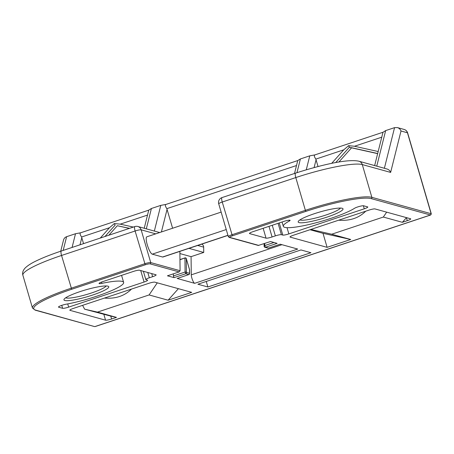 <?xml version="1.0" encoding="UTF-8"?>
<svg xmlns="http://www.w3.org/2000/svg" width="454" height="454" viewBox="0 0 454 454"><rect width="100%" height="100%" fill="white"/><g stroke="black" fill="none" stroke-linecap="round" stroke-linejoin="round"><path stroke-width="0.68" d="M264.086 243.667L264.12 246.301A1.016 1.016 0 0 0 264.864 247.265L267.939 248.117A1.016 0.976 -74.5 0 0 268.49 248.105L265.414 247.254A1.016 0.976 105.5 0 1 264.194 246.601A1.016 0.8 -0.6 0 1 264.744 245.557L264.716 243.458M258.803 245.421L229.718 237.38A1.016 0.976 -74.5 0 1 229.162 237.397L258.292 245.449L270.51 241.528L277.127 243.355L265.414 247.254L264.744 245.557L273.972 242.487M268.558 248.083L280.203 244.207L297.716 249.053L194.647 283.324A5.079 1.186 -108.4 0 1 192.519 280.005A5.079 1.186 -108.4 0 1 191.276 274.835L191.077 256.652L179.892 253.559M177.202 278.461L194.647 283.324M229.718 237.38A4.063 0.613 -16.3 0 1 232.374 235.83L305.928 211.371A54.838 8.251 -16.3 0 1 371.207 198.608L430.46 214.997L95.017 326.539A1.016 0.976 105.5 0 1 94.466 326.557L35.764 310.156A54.838 8.251 -16.3 0 1 71.681 289.266L145.235 264.807A4.063 0.613 -16.3 0 1 150.07 263.865L179.154 271.906L167.441 275.805L174.058 277.632L173.383 275.936L173.36 273.836M310.945 252.713L207.875 286.985L197.899 284.227L300.968 249.95L310.945 252.713M140.723 270.55L144.083 282.042A5.079 0.766 163.7 0 0 147.595 280.237A5.079 0.766 163.7 0 0 147.408 280.107L146.006 279.721A5.079 0.766 -16.3 0 1 145.819 279.585A5.079 0.766 -16.3 0 1 149.332 277.786L147.788 272.508M144.083 282.042L68.65 307.12L67.714 303.913M61.75 305.36L62.607 308.306A5.079 0.766 163.7 0 0 68.65 307.12M62.607 308.306L58.668 307.216L58.566 306.87M151.704 273.592L152.612 276.696A5.079 0.766 163.7 0 0 156.131 274.891A5.079 0.766 163.7 0 0 155.938 274.761L139.537 270.221A5.079 0.766 163.7 0 0 133.487 271.407L102.57 281.69A5.079 0.766 163.7 0 0 99.051 283.489A5.079 0.766 163.7 0 0 101.895 283.364A38.845 5.845 163.7 0 1 123.641 282.428A38.845 5.845 163.7 0 1 104.874 293.329A38.845 5.845 163.7 0 1 66.012 304.231A5.079 0.766 163.7 0 0 60.932 305.656A5.079 0.766 163.7 0 0 58.481 307.08A5.079 0.766 163.7 0 0 58.668 307.216M152.612 276.696L149.332 277.786M272.258 225.263L275.362 235.876A5.079 0.766 -16.3 0 1 281.406 234.695L278.081 223.323M275.362 235.876L272.082 236.971L268.978 226.353M263.155 228.288L266.038 238.151A5.079 0.766 163.7 0 0 272.082 236.971M266.038 238.151L249.632 233.611L249.53 233.265M289.079 220.184L289.329 221.041A5.079 0.766 163.7 0 0 290.112 220.349A5.079 0.766 163.7 0 0 283.881 221.399L252.957 231.682A5.079 0.766 163.7 0 0 249.445 233.481A5.079 0.766 163.7 0 0 249.632 233.611M289.329 221.041A38.845 5.845 163.7 0 0 283.324 226.336A38.845 5.845 163.7 0 0 313.459 223.442A38.845 5.845 163.7 0 0 354.54 208.284A5.079 0.766 163.7 0 1 359.33 206.457A5.079 0.766 163.7 0 1 363.66 205.793L367.598 206.882A5.079 0.766 163.7 0 1 367.791 207.018A5.079 0.766 163.7 0 1 364.273 208.817L288.846 233.901L287.024 227.664M279.25 222.937L282.802 235.081A5.079 0.766 163.7 0 0 288.846 233.901M282.802 235.081L281.406 234.695M92.61 295.055A23.358 3.513 163.7 0 0 108.37 286.338A23.358 3.513 163.7 0 0 85.375 289.953A23.358 3.513 163.7 0 0 64.054 299.294A23.358 3.513 163.7 0 0 92.61 295.055M326.863 217.16A23.358 3.513 163.7 0 0 342.617 208.443A23.358 3.513 163.7 0 0 319.622 212.058A23.358 3.513 163.7 0 0 298.301 221.399A23.358 3.513 163.7 0 0 326.863 217.16M103.898 314.514L105.555 320.184L70.018 310.354A5.079 0.766 163.7 0 1 69.825 310.218A5.079 0.766 163.7 0 1 73.344 308.419L148.77 283.336A5.079 0.766 163.7 0 1 154.814 282.155L191.713 292.359L168.111 300.207L149.082 294.947L97.44 312.119L116.468 317.38L111.599 318.997L110.753 316.109L84.631 309.185L82.583 305.343M105.555 320.184A5.079 0.766 163.7 0 0 111.599 318.997M406.517 217.648L407.221 220.695L402.358 222.312L383.329 217.052L331.687 234.224L350.715 239.485L327.107 247.339L290.208 237.13L290.106 236.784M407.221 220.695A5.079 0.766 163.7 0 0 410.734 218.896A5.079 0.766 163.7 0 0 410.547 218.76L375.01 208.931A5.079 0.766 163.7 0 0 368.966 210.117L293.534 235.195A5.079 0.766 163.7 0 0 290.021 236.999A5.079 0.766 163.7 0 0 290.208 237.13M177.134 278.484L188.847 274.585A1.016 0.976 -74.5 0 0 189.5 273.314A1.016 0.8 -0.6 0 1 189.579 273.614L189.534 269.744A1.016 0.8 179.4 0 0 189.46 269.449L189.488 269.506M186.288 258.615L186.271 258.542A1.016 0.8 179.4 0 0 184.943 258.122L185.096 272.037A1.016 0.8 -0.6 0 1 186.424 272.462A1.016 0.976 105.5 0 1 185.771 273.739L188.887 274.585A1.016 1.016 0 0 0 189.579 273.614A1.016 0.8 -0.6 0 1 189.477 273.972M177.173 278.484L188.921 274.562M173.383 275.936L185.096 272.037L185.771 273.739L174.058 277.632M189.534 269.744A1.016 1.016 0 0 0 189.494 269.472L186.31 258.57A1.016 1.016 0 0 0 185.011 257.895L179.96 259.779M206.258 281.446L207.875 286.985M350.715 239.485L323.01 233.322L309.997 229.724M323.01 233.322L327.107 247.339M166.158 204.419C164.887 204.663 165.108 206.071 166.839 208.653L172.605 228.243M165.937 204.425L160.778 205.378L151.409 208.494L148.764 210.106L144.219 228.26M314.923 154.888L309.764 155.836L300.389 158.957L297.745 160.563L294.51 173.479M178.399 288.676L168.111 300.207M227.959 235.393L162.935 257.015A9.137 2.134 -108.4 0 1 162.589 257.009L152.26 254.155A9.137 2.134 -108.4 0 1 147.482 245.483A9.137 2.134 -108.4 0 1 146.841 236.812L221.143 212.103M106.162 285.958A21.327 3.206 -16.3 0 1 91.504 292.978A21.327 3.206 -16.3 0 1 65.711 297.79M338.883 162.038L351.555 147.834L377.643 153.639M108.847 235.217L117.308 225.729L129.333 228.402M116.468 317.38L110.753 316.109M383.329 217.052L386.649 212.154M406.375 217.806L402.358 222.312M340.409 208.063A21.327 3.206 -16.3 0 1 325.751 215.083A21.327 3.206 -16.3 0 1 299.958 219.895M430.596 215.009L431.26 213.755L371.86 197.331L362.281 164.569L390.633 172.412L401.007 130.996C400.326 129.259 399.117 128.119 397.381 127.58L394.56 127.642L385.656 130.599L383 132.279M374.652 165.579L383.011 132.21M314.111 167.554L316.058 159.791L315.819 159.11C314.094 156.534 313.867 155.12 315.138 154.876M315.819 159.11L343.763 149.82L348.593 145.666L354.478 146.256L381.769 137.182M80.676 232.783L75.512 233.731L66.613 236.693C65.024 237.277 63.991 238.401 63.52 240.075L60.734 251.215M378.171 151.528L354.478 146.256M348.593 145.666L349.381 147.232L377.671 153.526M80.891 232.771C79.62 233.016 79.847 234.429 81.572 237.005L109.51 227.715L114.346 223.561L120.231 224.151L147.522 215.077M104.987 236.5L115.134 225.127L114.346 223.561M117.308 225.729L129.543 228.334M133.345 227.068L120.231 224.151M81.572 237.005L83.547 243.628M109.51 227.715L100.277 238.066M316.058 159.791L318.027 166.527M343.763 149.82L331.67 163.372M335.676 162.6L349.381 147.232L351.555 147.834M431.272 213.743L407.635 132.914A5.079 0.766 163.7 0 0 407.448 132.778L431.118 213.721A1.016 0.976 105.5 0 1 430.46 214.997L430.602 215.014M430.613 215.009L95.255 326.528M407.635 132.914A5.079 5.079 0 0 0 404.117 129.447A5.079 4.88 105.5 0 1 407.448 132.778L401.007 130.996M371.207 198.608A1.016 0.976 105.5 0 0 371.86 197.331A55.853 8.405 163.7 0 0 305.377 210.333L295.798 177.571A5.079 1.186 71.6 0 1 295.554 173.133L222 197.586A5.079 5.079 0 0 0 218.726 203.835A5.079 0.766 -16.3 0 1 222.244 202.03L295.798 177.571A55.853 8.405 -16.3 0 1 362.281 164.569A5.079 4.88 105.5 0 0 358.949 161.232L387.001 168.996C388.743 169.529 389.952 170.67 390.633 172.412M179.154 271.906L180.085 270.709L150.728 262.588A5.079 0.766 163.7 0 0 144.684 263.768L71.13 288.228A55.853 8.405 163.7 0 0 32.472 308.039L35.208 310.167A1.016 0.976 105.5 0 0 35.764 310.156M222 197.586A5.079 1.186 71.6 0 0 222.244 202.03L232.374 235.83M159.683 232.539L137.817 226.489A5.079 4.88 105.5 0 1 141.149 229.826L155.722 233.855M201.633 244.144C202.927 244.627 203.602 245.614 203.664 247.118L203.727 252.447L191.077 256.652M71.681 289.266L61.551 255.466L135.105 231.007A5.079 1.186 -108.4 0 1 134.861 226.569L61.307 251.028C51.705 254.223 43.601 257.401 36.978 260.551C31.661 263.008 27.688 265.528 25.061 268.104C22.859 270.595 22.138 272.985 22.893 275.277A55.853 8.405 -16.3 0 1 61.551 255.466A5.079 1.186 -108.4 0 1 61.307 251.028M145.235 264.807L135.105 231.007A5.079 0.766 -16.3 0 1 141.149 229.826L150.728 262.588A1.016 0.976 -74.5 0 1 150.07 263.865M84.631 309.185L97.44 312.119M149.082 294.947L157.283 282.836M104.431 298.079C115.52 298.976 124.544 295.98 131.484 289.084M310.837 229.446L331.687 234.224M338.678 220.184C349.773 221.081 358.791 218.085 365.731 211.189M179.869 251.38L180.085 270.709M188.949 248.361L203.727 252.447M189.46 269.449L189.5 273.314L186.424 272.462L186.271 258.542L189.46 269.449M161.408 231.966L167.078 209.334M160.778 205.378L154.343 231.063M296.956 172.668L300.389 158.957M226.251 229.554L152.26 254.155M227.925 235.286L162.589 257.009M101.895 283.364L101.514 282.059M363.376 205.753L364.273 208.817M70.018 310.354L69.916 310.008M376.752 166.158L385.656 130.599M166.839 208.653L296.502 165.534M309.764 155.836L306.274 169.768M146.313 228.839L151.409 208.494M75.512 233.731L72.078 247.441M80.029 244.797L81.811 237.686M94.466 326.557A1.016 0.976 105.5 0 1 94.46 326.557L35.208 310.167M229.162 237.397L228.311 236.596A5.079 0.766 163.7 0 1 231.824 234.792L305.377 210.333L305.928 211.371M394.56 127.642L384.379 168.269M197.672 245.461L203.664 247.118M63.18 250.404L66.613 236.693M191.276 274.835L281.94 244.689M268.07 248.145A1.016 1.016 0 0 0 268.53 248.105L280.226 244.212M179.96 259.575L185.011 257.895M297.745 160.563L165.767 204.487M123.641 282.428L121.576 275.368M143.396 271.293L145.819 279.585M283.324 226.336L282.059 222M314.747 154.945L383.006 132.245M148.753 210.14L80.5 232.84M404.117 129.447L397.381 127.58M218.726 203.835L228.311 236.596M295.554 173.133C321.165 164.921 347.747 158.645 358.949 161.232M137.817 226.489A5.079 5.079 0 0 0 134.861 226.569M32.472 308.039L22.893 275.277"/></g></svg>
